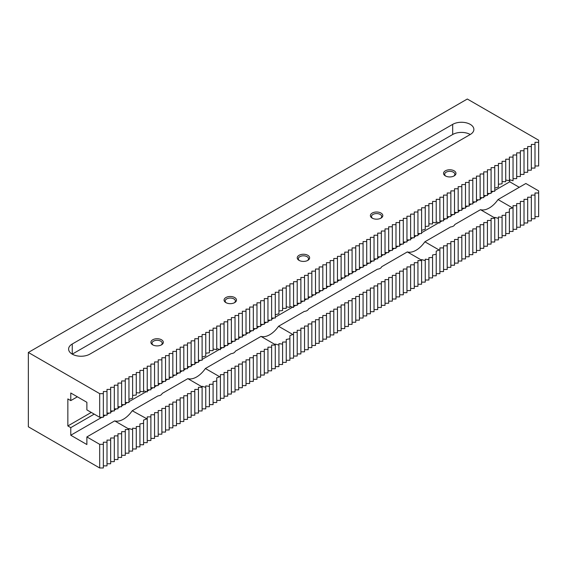 <?xml version="1.0" encoding="UTF-8"?>
<svg xmlns="http://www.w3.org/2000/svg" width="567" height="567" viewBox="0 0 567 567"><rect width="100%" height="100%" fill="white"/><g stroke="black" fill="none" stroke-linecap="round" stroke-linejoin="round"><path stroke-width="0.85" d="M89.806 354.148A12.417 7.165 180 0 1 72.25 354.148A12.417 7.165 180 0 1 68.607 349.074A12.417 7.165 180 0 1 72.25 344.006L452.686 124.364A12.417 7.165 180 0 1 470.241 124.364A12.417 7.165 180 0 1 473.877 129.432A12.417 7.165 180 0 1 470.241 134.499L89.806 354.148M439.149 250.026L439.886 250.026L439.886 247.914L443.543 247.914L443.543 245.802L447.2 245.802L447.2 243.69L450.857 243.69L450.857 241.577L454.514 241.577L454.514 239.465L458.171 239.465L458.171 237.353L461.829 237.353L461.829 235.241L465.486 235.241L465.486 233.129L469.15 233.129L469.15 231.017L472.807 231.017L472.807 228.905L476.464 228.905L476.464 226.793L480.121 226.793L480.121 224.681L483.779 224.681L483.779 222.569L487.436 222.569L487.436 220.457L491.093 220.457L491.093 218.345L494.75 218.345L494.75 217.926L480.49 209.684L454.777 224.532A5.089 2.934 180 0 1 453.359 226.127A5.089 2.934 180 0 1 450.595 226.949L424.881 241.79L439.149 250.026L436.221 251.138L436.221 254.285L432.564 254.98L432.564 257.496L428.907 257.631L428.907 259.608L425.25 259.204L425.25 260.622L421.593 259.587L421.593 260.161L407.326 251.925L381.619 266.766A5.089 2.934 180 0 1 380.195 268.368A5.089 2.934 180 0 1 377.431 269.183L308.455 309.008A5.089 2.934 180 0 1 307.038 310.603A5.089 2.934 180 0 1 304.273 311.425L278.56 326.266L292.827 334.502L289.9 335.621L289.9 338.761L286.243 339.456L286.243 341.972L282.586 342.107L282.586 344.084L278.929 343.68L278.929 345.097L275.271 344.07L275.271 344.644L261.004 336.408L235.291 351.249A5.089 2.934 180 0 1 233.873 352.844A5.089 2.934 180 0 1 231.109 353.666L205.403 368.507L219.67 376.743L216.743 377.856L216.743 381.003L213.086 381.697L213.086 384.213L209.421 384.348L209.421 386.325L205.764 385.921L205.764 387.339L202.107 386.304L202.107 386.878L187.84 378.643A20.695 11.95 120 0 0 205.403 368.507M454.146 175.898A6.209 3.586 180 0 1 445.371 175.898A6.209 3.586 180 0 1 445.371 170.823A6.209 3.586 180 0 1 454.146 170.823A6.209 3.586 180 0 1 454.146 175.898L454.146 175.898M445.804 176.124A5.089 2.934 180 0 1 444.67 174.275A5.089 2.934 180 0 1 446.158 172.198A5.089 2.934 180 0 1 451.708 171.56A5.089 2.934 180 0 1 454.847 174.275A5.089 2.934 180 0 1 453.713 176.124M380.989 218.132A6.209 3.586 180 0 1 372.207 218.132A6.209 3.586 180 0 1 372.207 213.064A6.209 3.586 180 0 1 380.989 213.064A6.209 3.586 180 0 1 380.989 218.132L380.989 218.132M372.647 218.366A5.089 2.934 180 0 1 371.513 216.516A5.089 2.934 180 0 1 373.001 214.439A5.089 2.934 180 0 1 378.543 213.802A5.089 2.934 180 0 1 381.683 216.516A5.089 2.934 180 0 1 380.549 218.366M307.824 260.373A6.209 3.586 180 0 1 299.05 260.373A6.209 3.586 180 0 1 299.05 255.306A6.209 3.586 180 0 1 307.824 255.306A6.209 3.586 180 0 1 307.824 260.373L307.824 260.373M299.482 260.6A5.089 2.934 180 0 1 298.348 258.75A5.089 2.934 180 0 1 299.837 256.674A5.089 2.934 180 0 1 305.386 256.043A5.089 2.934 180 0 1 308.526 258.75A5.089 2.934 180 0 1 307.392 260.6M234.667 302.615A6.209 3.586 180 0 1 225.886 302.615A6.209 3.586 180 0 1 225.886 297.547A6.209 3.586 180 0 1 234.667 297.547A6.209 3.586 180 0 1 234.667 302.615L234.667 302.615M226.318 302.842A5.089 2.934 180 0 1 225.184 300.992A5.089 2.934 180 0 1 226.68 298.915A5.089 2.934 180 0 1 232.222 298.277A5.089 2.934 180 0 1 235.362 300.992A5.089 2.934 180 0 1 234.228 302.842M187.84 378.643L162.134 393.484A5.089 2.934 180 0 1 160.709 395.086A5.089 2.934 180 0 1 157.945 395.901L132.239 410.749L147.236 418.985L147.236 416.873L150.893 416.873L150.893 414.761L154.55 414.761L154.55 412.648L158.214 412.648L158.214 410.536L161.871 410.536L161.871 408.424L165.529 408.424L165.529 406.312L169.186 406.312L169.186 404.2L172.843 404.2L172.843 402.088L176.5 402.088L176.5 399.976L180.157 399.976L180.157 397.864L183.814 397.864L183.814 395.752L187.479 395.752L187.479 393.64L191.136 393.64L191.136 391.528L194.793 391.528L194.793 389.416L198.45 389.416L198.45 387.304L202.107 387.304L202.107 386.878M161.503 344.849A6.209 3.586 180 0 1 152.721 344.849A6.209 3.586 180 0 1 152.721 339.782A6.209 3.586 180 0 1 161.503 339.782A6.209 3.586 180 0 1 161.503 344.849L161.503 344.849M153.161 345.083A5.089 2.934 180 0 1 152.027 343.233A5.089 2.934 180 0 1 153.515 341.157A5.089 2.934 180 0 1 159.058 340.519A5.089 2.934 180 0 1 162.205 343.233A5.089 2.934 180 0 1 161.071 345.083M202.107 357.04L205.764 356.012L205.764 332.39L209.421 332.39L209.421 330.277L213.086 330.277L213.086 328.165L216.743 328.165L216.743 326.053L220.4 326.053L220.4 323.941L224.057 323.941L224.057 321.829L227.714 321.829L227.714 319.717L231.371 319.717L231.371 317.605L235.029 317.605L235.029 315.493L238.686 315.493L238.686 313.381L242.35 313.381L242.35 311.269L246.007 311.269L246.007 309.157L249.664 309.157L249.664 307.045L253.321 307.045L253.321 304.933L256.979 304.933L256.979 302.821L260.636 302.821L260.636 300.708L264.293 300.708L264.293 298.603L267.95 298.603L267.95 296.491L271.614 296.491L271.614 294.379L275.271 294.379L275.271 292.267L278.929 292.267L278.929 290.155L282.586 290.155L282.586 288.043L286.243 288.043L286.243 285.931L289.9 285.931L289.9 283.819L293.557 283.819L293.557 281.707L297.214 281.707L297.214 279.595L300.879 279.595L300.879 277.483L304.536 277.483L304.536 275.371L308.193 275.371L308.193 273.259L311.85 273.259L311.85 271.146L315.507 271.146L315.507 269.034L319.164 269.034L319.164 266.922L322.821 266.922L322.821 264.81L326.486 264.81L326.486 262.698L330.143 262.698L330.143 260.586L333.8 260.586L333.8 258.474L337.457 258.474L337.457 256.362L341.114 256.362L341.114 254.25L344.771 254.25L344.771 252.138L348.429 252.138L348.429 250.026L352.086 250.026L352.086 247.914L355.75 247.914L355.75 245.802L359.407 245.802L359.407 243.69L363.064 243.69L363.064 241.577L366.721 241.577L366.721 239.465L370.379 239.465L370.379 237.353L374.036 237.353L374.036 235.241L377.693 235.241L377.693 233.129L381.35 233.129L381.35 231.017L385.014 231.017L385.014 228.905L388.671 228.905L388.671 226.793L392.329 226.793L392.329 224.681L395.986 224.681L395.986 222.569L399.643 222.569L399.643 220.457L403.3 220.457L403.3 218.345L406.957 218.345L406.957 216.233L410.614 216.233L410.614 214.12L414.279 214.12L414.279 212.008L417.936 212.008L417.936 209.896L421.593 209.896L421.593 207.784L425.25 207.784L425.25 205.672L428.907 205.672L428.907 203.56L432.564 203.56L432.564 201.448L436.221 201.448L436.221 199.336L439.886 199.336L439.886 197.224L443.543 197.224L443.543 195.112L447.2 195.112L447.2 193L450.857 193L450.857 190.888L454.514 190.888L454.514 188.776L458.171 188.776L458.171 186.663L461.829 186.663L461.829 184.551L465.486 184.551L465.486 182.439L469.15 182.439L469.15 180.327L472.807 180.327L472.807 178.215L476.464 178.215L476.464 176.103L480.121 176.103L480.121 173.991L483.779 173.991L483.779 171.879L487.436 171.879L487.436 169.767L491.093 169.767L491.093 167.655L494.75 167.655L494.75 165.543L498.414 165.543L498.414 163.438L502.071 163.438L502.071 161.326L505.729 161.326L505.729 159.214L509.386 159.214L509.386 157.102L513.043 157.102L513.043 154.989L516.7 154.989L516.7 152.877L520.357 152.877L520.357 150.765L524.014 150.765L524.014 148.653L527.679 148.653L527.679 146.541L531.336 146.541L531.336 144.429L534.993 144.429L534.993 142.317L538.65 142.317L538.65 140.205L467.314 99.019L28.35 352.454L99.686 393.64L103.343 393.64L103.343 391.528L107 391.528L107 389.416L110.657 389.416L110.657 387.304L114.314 387.304L114.314 385.191L117.971 385.191L117.971 383.079L121.629 383.079L121.629 380.967L125.286 380.967L125.286 378.855L128.95 378.855L128.95 376.743L132.607 376.743L132.607 374.631L136.264 374.631L136.264 372.519L139.921 372.519L139.921 370.407L143.579 370.407L143.579 368.295L147.236 368.295L147.236 366.183L150.893 366.183L150.893 364.071L154.55 364.071L154.55 361.959L158.214 361.959L158.214 359.847L161.871 359.847L161.871 357.734L165.529 357.734L165.529 355.622L169.186 355.622L169.186 353.51L172.843 353.51L172.843 351.398L176.5 351.398L176.5 349.286L180.157 349.286L180.157 347.174L183.814 347.174L183.814 345.062L187.479 345.062L187.479 342.95L191.136 342.95L191.136 340.838L194.793 340.838L194.793 338.726L198.45 338.726L198.45 336.614L202.107 336.614L202.107 334.502L205.764 334.502M205.764 353.206L209.421 352.802L209.421 332.39M209.421 350.555L213.086 350.69L213.086 330.277M213.086 348.981L216.743 349.676L216.743 328.165M216.743 348.592L220.4 349.711L220.4 326.053M77.367 396.808L70.783 400.607L70.783 393.002L86.879 402.301L86.879 409.898L99.686 417.291L99.686 393.64M198.45 410.955L202.107 410.955L202.107 387.304M219.67 376.743L220.4 376.743L220.4 374.631L224.057 374.631L224.057 372.519L227.714 372.519L227.714 370.407L231.371 370.407L231.371 368.295L235.029 368.295L235.029 366.183L238.686 366.183L238.686 364.071L242.35 364.071L242.35 361.959L246.007 361.959L246.007 359.847L249.664 359.847L249.664 357.734L253.321 357.734L253.321 355.622L256.979 355.622L256.979 353.51L260.636 353.51L260.636 351.398L264.293 351.398L264.293 349.286L267.95 349.286L267.95 347.174L271.614 347.174L271.614 345.062L275.271 345.062L275.271 344.644M220.4 376.743L220.4 400.401L216.743 400.401M213.086 402.506L216.743 402.506L216.743 381.003M275.271 294.379L275.271 318.03L271.614 318.03M271.614 296.491L271.614 320.142L267.95 320.142M267.95 298.603L267.95 322.254L264.293 322.254M264.293 300.708L264.293 324.367L260.636 324.367M260.636 302.821L260.636 326.479L256.979 326.479M256.979 304.933L256.979 328.591L253.321 328.591M253.321 307.045L253.321 330.703L249.664 330.703M249.664 309.157L249.664 332.815L246.007 332.815M246.007 311.269L246.007 334.927L242.35 334.927M242.35 313.381L242.35 337.039L238.686 337.039M238.686 315.493L238.686 339.151L235.029 339.151M235.029 317.605L235.029 341.263L231.371 341.263M231.371 319.717L231.371 343.375L227.714 343.375M227.714 321.829L227.714 345.487L224.057 345.487M224.057 323.941L224.057 347.599L220.4 347.599M275.271 314.805L278.929 313.771L278.929 292.267M278.929 310.964L282.586 310.56L282.586 290.155M282.586 308.313L286.243 308.448L286.243 288.043M286.243 306.74L289.9 307.434L289.9 285.931M289.9 306.357L293.557 307.47L293.557 283.819M261.004 336.408A20.695 11.95 120 0 0 278.56 326.266M271.614 368.72L275.271 368.72L275.271 345.062M292.827 334.502L293.557 334.502L293.557 332.39L297.214 332.39L297.214 330.277L300.879 330.277L300.879 328.165L304.536 328.165L304.536 326.053L308.193 326.053L308.193 323.941L311.85 323.941L311.85 321.829L315.507 321.829L315.507 319.717L319.164 319.717L319.164 317.605L322.821 317.605L322.821 315.493L326.486 315.493L326.486 313.388L330.143 313.388L330.143 311.276L333.8 311.276L333.8 309.164L337.457 309.164L337.457 307.052L341.114 307.052L341.114 304.94L344.771 304.94L344.771 302.828L348.429 302.828L348.429 300.716L352.086 300.716L352.086 298.603L355.75 298.603L355.75 296.491L359.407 296.491L359.407 294.379L363.064 294.379L363.064 292.267L366.721 292.267L366.721 290.155L370.379 290.155L370.379 288.043L374.036 288.043L374.036 285.931L377.693 285.931L377.693 283.819L381.35 283.819L381.35 281.707L385.014 281.707L385.014 279.595L388.671 279.595L388.671 277.483L392.329 277.483L392.329 275.371L395.986 275.371L395.986 273.259L399.643 273.259L399.643 271.146L403.3 271.146L403.3 269.034L406.957 269.034L406.957 266.922L410.614 266.922L410.614 264.81L414.279 264.81L414.279 262.698L417.936 262.698L417.936 260.586L421.593 260.586L421.593 260.161M293.557 334.502L293.557 358.16L289.9 358.16M286.243 360.272L289.9 360.272L289.9 338.761M421.593 209.896L421.593 233.554L417.936 233.554M417.936 212.008L417.936 235.666L414.279 235.666M414.279 214.12L414.279 237.779L410.614 237.779M410.614 216.233L410.614 239.891L406.957 239.891M406.957 218.345L406.957 242.003L403.3 242.003M403.3 220.457L403.3 244.115L399.643 244.115M399.643 222.569L399.643 246.227L395.986 246.227M395.986 224.681L395.986 248.339L392.329 248.339M392.329 226.793L392.329 250.451L388.671 250.451M388.671 228.905L388.671 252.563L385.014 252.563M385.014 231.017L385.014 254.668L381.35 254.668M381.35 233.129L381.35 256.78L377.693 256.78M377.693 235.241L377.693 258.892L374.036 258.892M374.036 237.353L374.036 261.004L370.379 261.004M370.379 239.465L370.379 263.116L366.721 263.116M366.721 241.577L366.721 265.228L363.064 265.228M363.064 243.69L363.064 267.34L359.407 267.34M359.407 245.802L359.407 269.453L355.75 269.453M355.75 247.914L355.75 271.565L352.086 271.565M352.086 250.026L352.086 273.677L348.429 273.677M348.429 252.138L348.429 275.789L344.771 275.789M344.771 254.25L344.771 277.901L341.114 277.901M341.114 256.362L341.114 280.013L337.457 280.013M337.457 258.474L337.457 282.125L333.8 282.125M333.8 260.586L333.8 284.237L330.143 284.237M330.143 262.698L330.143 286.349L326.486 286.349M326.486 264.81L326.486 288.461L322.821 288.461M322.821 266.922L322.821 290.573L319.164 290.573M319.164 269.034L319.164 292.685L315.507 292.685M315.507 271.146L315.507 294.797L311.85 294.797M311.85 273.259L311.85 296.91L308.193 296.91M308.193 275.371L308.193 299.022L304.536 299.022M304.536 277.483L304.536 301.134L300.879 301.134M300.879 279.595L300.879 303.246L297.214 303.246M297.214 281.707L297.214 305.358L293.557 305.358M421.593 230.322L425.25 229.295L425.25 207.784M425.25 226.488L428.907 226.084L428.907 205.672M428.907 223.837L432.564 223.972L432.564 203.56M432.564 222.264L436.221 222.959L436.221 201.448M436.221 221.874L439.886 222.994L439.886 199.336M407.326 251.925A20.695 11.95 120 0 0 424.881 241.79M417.936 284.237L421.593 284.237L421.593 260.586M439.886 250.026L439.886 273.677L436.221 273.677M432.564 275.789L436.221 275.789L436.221 254.285M494.75 167.655L494.75 191.313L491.093 191.313M491.093 169.767L491.093 193.425L487.436 193.425M487.436 171.879L487.436 195.537L483.779 195.537M483.779 173.991L483.779 197.649L480.121 197.649M480.121 176.103L480.121 199.761L476.464 199.761M476.464 178.215L476.464 201.873L472.807 201.873M472.807 180.327L472.807 203.985L469.15 203.985M469.15 182.439L469.15 206.097L465.486 206.097M465.486 184.551L465.486 208.209L461.829 208.209M461.829 186.663L461.829 210.322L458.171 210.322M458.171 188.776L458.171 212.434L454.514 212.434M454.514 190.888L454.514 214.546L450.857 214.546M450.857 193L450.857 216.658L447.2 216.658M447.2 195.112L447.2 218.77L443.543 218.77M443.543 197.224L443.543 220.882L439.886 220.882M103.343 444.33L103.343 467.981L99.686 467.981L99.686 444.33L103.343 444.33L103.343 442.217L107 442.217L107 440.105L110.657 440.105L110.657 437.993L114.314 437.993L114.314 435.881L117.971 435.881L117.971 433.769L121.629 433.769L121.629 431.657L125.286 431.657L125.286 429.545L128.95 429.545L128.95 429.12L114.683 420.884L86.879 436.937L86.879 444.535L70.783 435.243L70.783 427.638L94.193 414.123M70.783 435.243L101.876 417.291M103.343 416.447L105.533 415.179M107 414.335L109.197 413.067M110.657 412.223L112.854 410.955M114.314 410.111L116.511 408.842M117.971 407.999L120.169 406.73M121.629 405.887L123.826 404.618M125.286 403.775L127.483 402.506M128.95 401.663L146.088 391.769M147.236 391.102L149.433 389.834M150.893 388.99L153.09 387.729M154.55 386.878L156.747 385.617M158.214 384.766L160.404 383.505M161.871 382.654L164.069 381.393M165.529 380.542L167.726 379.28M169.186 378.43L171.383 377.168M172.843 376.318L175.04 375.056M176.5 374.206L178.697 372.944M180.157 372.094L182.354 370.832M183.814 369.989L186.011 368.72M187.479 367.877L189.669 366.608M191.136 365.765L193.333 364.496M194.793 363.653L196.99 362.384M198.45 361.54L200.647 360.272M202.107 359.428L219.245 349.534M220.4 348.868L222.597 347.599M224.057 346.756L226.254 345.487M227.714 344.644L229.911 343.375M231.371 342.532L233.569 341.263M235.029 340.42L237.226 339.151M238.686 338.308L240.883 337.039M242.35 336.196L244.54 334.927M246.007 334.083L248.197 332.815M249.664 331.971L251.861 330.703M253.321 329.859L255.519 328.591M256.979 327.747L259.176 326.479M260.636 325.635L262.833 324.367M264.293 323.523L266.49 322.254M267.95 321.411L270.147 320.142M271.614 319.299L273.804 318.03M275.271 317.187L292.409 307.293M293.557 306.627L295.754 305.358M297.214 304.514L299.411 303.246M300.879 302.402L303.069 301.134M304.536 300.29L306.733 299.022M308.193 298.178L310.39 296.91M311.85 296.066L314.047 294.797M315.507 293.954L317.704 292.685M319.164 291.842L321.361 290.573M322.821 289.73L325.019 288.461M326.486 287.618L328.676 286.349M330.143 285.506L332.333 284.237M333.8 283.394L335.997 282.125M337.457 281.282L339.654 280.013M341.114 279.17L343.311 277.901M344.771 277.057L346.969 275.789M348.429 274.945L350.626 273.677M352.086 272.833L354.283 271.565M355.75 270.721L357.94 269.453M359.407 268.609L361.597 267.34M363.064 266.497L365.261 265.228M366.721 264.385L368.919 263.116M370.379 262.273L372.576 261.004M374.036 260.161L376.233 258.892M377.693 258.049L379.89 256.78M381.35 255.937L383.547 254.668M385.014 253.825L387.204 252.563M388.671 251.713L390.869 250.451M392.329 249.6L394.526 248.339M395.986 247.488L398.183 246.227M399.643 245.376L401.84 244.115M403.3 243.264L405.497 242.003M406.957 241.152L409.154 239.891M410.614 239.04L412.811 237.779M414.279 236.928L416.469 235.666M417.936 234.823L420.133 233.554M421.593 232.711L438.73 222.81M439.886 222.151L442.076 220.882M443.543 220.039L445.733 218.77M447.2 217.926L449.397 216.658M450.857 215.814L453.054 214.546M454.514 213.702L456.711 212.434M458.171 211.59L460.369 210.322M461.829 209.478L464.026 208.209M465.486 207.366L467.683 206.097M469.15 205.254L471.34 203.985M472.807 203.142L474.997 201.873M476.464 201.03L478.661 199.761M480.121 198.918L482.319 197.649M483.779 196.806L485.976 195.537M487.436 194.694L489.633 193.425M491.093 192.582L493.29 191.313M494.75 190.469L509.754 181.809L519.266 187.301M509.754 179.76L509.754 181.809M103.343 393.64L103.343 417.291L99.686 417.291M99.686 444.33L86.879 436.937M107 391.528L107 415.179L103.343 415.179M107 442.217L107 465.868L103.343 465.868M110.657 440.105L110.657 463.756L107 463.756M110.657 389.416L110.657 413.067L107 413.067M114.314 387.304L114.314 410.955L110.657 410.955M114.314 437.993L114.314 461.644L110.657 461.644M117.971 435.881L117.971 459.532L114.314 459.532M117.971 385.191L117.971 408.842L114.314 408.842M121.629 383.079L121.629 406.73L117.971 406.73M121.629 433.769L121.629 457.42L117.971 457.42M125.286 431.657L125.286 455.308L121.629 455.308M125.286 380.967L125.286 404.618L121.629 404.618M128.95 378.855L128.95 402.506L125.286 402.506M128.95 429.545L128.95 453.196L125.286 453.196M128.95 429.12L128.95 428.546L132.607 429.573L132.607 428.163L136.264 428.567L136.264 426.582L139.921 426.455L139.921 423.939L143.579 423.244L143.579 420.097L146.506 418.985M132.607 429.573L132.607 451.084L128.95 451.084M132.607 376.743L132.607 398.254L128.95 399.281M114.683 420.884A20.695 11.95 120 0 0 132.239 410.749M136.264 374.631L136.264 395.036L132.607 395.44M136.264 428.567L136.264 448.972L132.607 448.972M139.921 426.455L139.921 446.86L136.264 446.86M139.921 372.519L139.921 392.924L136.264 392.796M143.579 370.407L143.579 391.917L139.921 391.216M143.579 423.244L143.579 444.748L139.921 444.748M147.236 418.985L147.236 442.636L143.579 442.636M147.236 368.295L147.236 391.946L143.579 390.833M150.893 366.183L150.893 389.834L147.236 389.834M150.893 416.873L150.893 440.524L147.236 440.524M154.55 414.761L154.55 438.411L150.893 438.411M154.55 364.071L154.55 387.729L150.893 387.729M158.214 361.959L158.214 385.617L154.55 385.617M158.214 412.648L158.214 436.299L154.55 436.299M161.871 410.536L161.871 434.187L158.214 434.187M161.871 359.847L161.871 383.505L158.214 383.505M165.529 357.734L165.529 381.393L161.871 381.393M165.529 408.424L165.529 432.075L161.871 432.075M169.186 406.312L169.186 429.963L165.529 429.963M169.186 355.622L169.186 379.28L165.529 379.28M172.843 353.51L172.843 377.168L169.186 377.168M172.843 404.2L172.843 427.851L169.186 427.851M176.5 402.088L176.5 425.739L172.843 425.739M176.5 351.398L176.5 375.056L172.843 375.056M180.157 349.286L180.157 372.944L176.5 372.944M180.157 399.976L180.157 423.627L176.5 423.627M183.814 397.864L183.814 421.515L180.157 421.515M183.814 347.174L183.814 370.832L180.157 370.832M187.479 345.062L187.479 368.72L183.814 368.72M187.479 395.752L187.479 419.403L183.814 419.403M191.136 393.64L191.136 417.291L187.479 417.291M191.136 342.95L191.136 366.608L187.479 366.608M194.793 340.838L194.793 364.496L191.136 364.496M194.793 391.528L194.793 415.179L191.136 415.179M198.45 389.416L198.45 413.067L194.793 413.067M198.45 338.726L198.45 362.384L194.793 362.384M202.107 336.614L202.107 360.272L198.45 360.272M205.764 387.339L205.764 408.842L202.107 408.842M209.421 386.325L209.421 406.73L205.764 406.73M213.086 384.213L213.086 404.618L209.421 404.618M224.057 374.631L224.057 398.289L220.4 398.289M227.714 372.519L227.714 396.177L224.057 396.177M231.371 370.407L231.371 394.065L227.714 394.065M235.029 368.295L235.029 391.953L231.371 391.953M238.686 366.183L238.686 389.841L235.029 389.841M242.35 364.071L242.35 387.729L238.686 387.729M246.007 361.959L246.007 385.617L242.35 385.617M249.664 359.847L249.664 383.505L246.007 383.505M253.321 357.734L253.321 381.393L249.664 381.393M256.979 355.622L256.979 379.28L253.321 379.28M260.636 353.51L260.636 377.168L256.979 377.168M264.293 351.398L264.293 375.056L260.636 375.056M267.95 349.286L267.95 372.944L264.293 372.944M271.614 347.174L271.614 370.832L267.95 370.832M278.929 345.097L278.929 366.608L275.271 366.608M282.586 344.084L282.586 364.496L278.929 364.496M286.243 341.972L286.243 362.384L282.586 362.384M297.214 332.39L297.214 356.048L293.557 356.048M300.879 330.277L300.879 353.936L297.214 353.936M304.536 328.165L304.536 351.823L300.879 351.823M308.193 326.053L308.193 349.711L304.536 349.711M311.85 323.941L311.85 347.599L308.193 347.599M315.507 321.829L315.507 345.487L311.85 345.487M319.164 319.717L319.164 343.375L315.507 343.375M322.821 317.605L322.821 341.263L319.164 341.263M326.486 315.493L326.486 339.151L322.821 339.151M330.143 313.388L330.143 337.039L326.486 337.039M333.8 311.276L333.8 334.927L330.143 334.927M337.457 309.164L337.457 332.815L333.8 332.815M341.114 307.052L341.114 330.703L337.457 330.703M344.771 304.94L344.771 328.591L341.114 328.591M348.429 302.828L348.429 326.479L344.771 326.479M352.086 300.716L352.086 324.367L348.429 324.367M355.75 298.603L355.75 322.254L352.086 322.254M359.407 296.491L359.407 320.142L355.75 320.142M363.064 294.379L363.064 318.03L359.407 318.03M366.721 292.267L366.721 315.918L363.064 315.918M370.379 290.155L370.379 313.806L366.721 313.806M374.036 288.043L374.036 311.694L370.379 311.694M377.693 285.931L377.693 309.582L374.036 309.582M381.35 283.819L381.35 307.47L377.693 307.47M385.014 281.707L385.014 305.358L381.35 305.358M388.671 279.595L388.671 303.246L385.014 303.246M392.329 277.483L392.329 301.134L388.671 301.134M395.986 275.371L395.986 299.022L392.329 299.022M399.643 273.259L399.643 296.91L395.986 296.91M403.3 271.146L403.3 294.797L399.643 294.797M406.957 269.034L406.957 292.685L403.3 292.685M410.614 266.922L410.614 290.573L406.957 290.573M414.279 264.81L414.279 288.461L410.614 288.461M417.936 262.698L417.936 286.349L414.279 286.349M425.25 260.622L425.25 282.125L421.593 282.125M428.907 259.608L428.907 280.013L425.25 280.013M432.564 257.496L432.564 277.901L428.907 277.901M443.543 247.914L443.543 271.565L439.886 271.565M447.2 245.802L447.2 269.453L443.543 269.453M450.857 243.69L450.857 267.34L447.2 267.34M454.514 241.577L454.514 265.236L450.857 265.236M458.171 239.465L458.171 263.123L454.514 263.123M461.829 237.353L461.829 261.011L458.171 261.011M465.486 235.241L465.486 258.899L461.829 258.899M469.15 233.129L469.15 256.787L465.486 256.787M472.807 231.017L472.807 254.675L469.15 254.675M476.464 228.905L476.464 252.563L472.807 252.563M480.121 226.793L480.121 250.451L476.464 250.451M483.779 224.681L483.779 248.339L480.121 248.339M487.436 222.569L487.436 246.227L483.779 246.227M491.093 220.457L491.093 244.115L487.436 244.115M494.75 218.345L494.75 242.003L491.093 242.003M494.75 217.926L494.75 217.352L498.414 218.38L498.414 216.963L502.071 217.367L502.071 215.389L505.729 215.254L505.729 212.738L509.386 212.044L509.386 208.904L513.043 207.784L513.043 205.672L516.7 205.672L516.7 203.56L520.357 203.56L520.357 201.448L524.014 201.448L524.014 199.336L527.679 199.336L527.679 197.224L531.336 197.224L531.336 195.112L534.993 195.112L534.993 193L538.65 193L538.65 190.888L525.85 183.495L498.046 199.549L512.313 207.784M498.414 218.38L498.414 239.891L494.75 239.891M498.414 165.543L498.414 187.053L494.75 188.088M480.49 209.684A20.695 11.95 120 0 0 498.046 199.549M502.071 163.438L502.071 183.843L498.414 184.247M502.071 217.367L502.071 237.779L498.414 237.779M505.729 215.254L505.729 235.666L502.071 235.666M505.729 161.326L505.729 181.731L502.071 181.596M509.386 159.214L509.386 180.717L505.729 180.023M509.386 212.044L509.386 233.554L505.729 233.554M513.043 207.784L513.043 231.442L509.386 231.442M513.043 157.102L513.043 180.753L509.386 179.64M516.7 154.989L516.7 178.64L513.043 178.64M516.7 205.672L516.7 229.33L513.043 229.33M520.357 203.56L520.357 227.218L516.7 227.218M520.357 152.877L520.357 176.528L516.7 176.528M524.014 150.765L524.014 174.416L520.357 174.416M524.014 201.448L524.014 225.106L520.357 225.106M527.679 199.336L527.679 222.994L524.014 222.994M527.679 148.653L527.679 172.304L524.014 172.304M531.336 146.541L531.336 170.192L527.679 170.192M531.336 197.224L531.336 220.882L527.679 220.882M534.993 195.112L534.993 218.77L531.336 218.77M534.993 144.429L534.993 168.08L531.336 168.08M538.65 142.317L538.65 165.968L534.993 165.968M538.65 193L538.65 216.658L534.993 216.658M99.686 467.981L28.35 426.795L28.35 352.454M72.25 344.006L72.25 354.148L452.686 134.499A12.417 7.165 180 0 1 470.241 134.499M70.783 427.638L67.856 425.952L91.266 412.436M67.856 425.952L67.856 398.92L70.783 400.607M452.686 134.499L452.686 124.364"/></g></svg>
